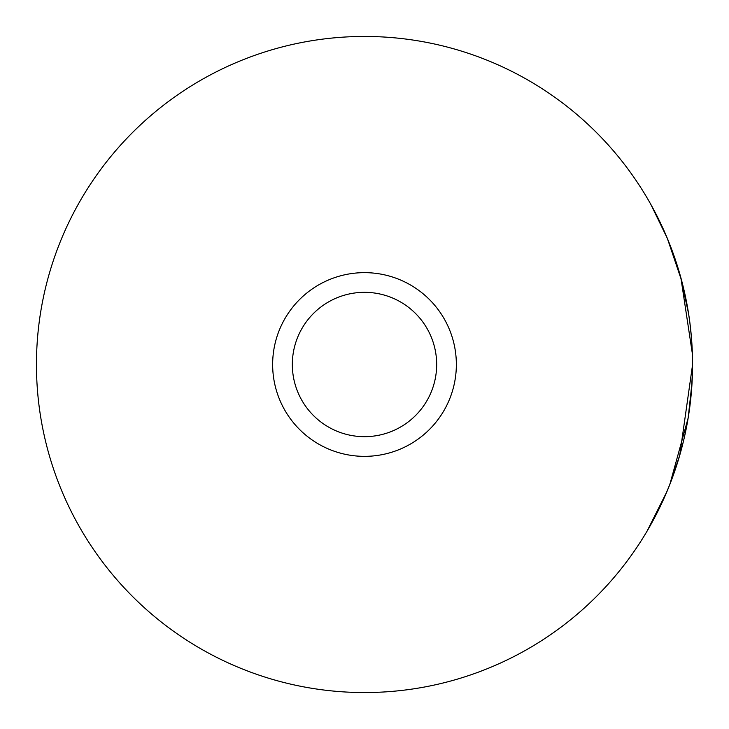 <?xml version="1.0" encoding="UTF-8"?>
<svg xmlns="http://www.w3.org/2000/svg" width="729" height="729" viewBox="0 0 729 729"><rect width="100%" height="100%" fill="white"/><g stroke="black" fill="none" stroke-linecap="round" stroke-linejoin="round"><path stroke-width="1.09" d="M692.45 356.253L692.541 366.687M692.085 381.896L688.149 418.045L669.805 484.53L679.72 455.361L692.55 364.837M691.794 386.744L691.411 391.828M687.274 423.102L686.171 428.88M684.294 437.646L682.791 443.915M681.916 447.333L679.583 455.825M670.069 483.856L664.921 496.267M692.541 366.824L692.55 364.5A328.05 328.05 0 0 0 364.5 36.45A328.05 328.05 0 0 0 36.45 364.5A328.05 328.05 0 0 0 364.5 692.55A328.05 328.05 0 0 0 692.55 364.5L692.532 367.753M650.797 204.348L667.199 238.055L674.981 258.585L680.148 275.152M668.885 242.174L671.883 249.901M674.106 256.043L675.592 260.381M678.699 270.195L678.936 270.988M680.285 275.626L688.595 313.716M689.844 322.464L691.457 337.764M692.149 348.307L692.249 350.549M688.44 312.714L689.834 322.391M650.669 204.12L654.46 211.073M655.799 213.633L659.863 221.744M680.658 276.984L681.925 281.676M692.24 350.166L692.258 350.786M692.477 357.502L692.55 363.188M692.459 372.063L691.174 394.526M689.88 406.281L688.659 414.883M687.702 420.697L687.128 423.913M682.28 445.929L682.435 445.328M660.966 504.951L654.086 518.638M690.081 404.695L688.522 415.74M686.572 426.857L686.335 428.032M685.998 429.727L684.258 437.774M668.958 486.662L665.741 494.39M662.196 502.317L648.336 528.99M683.838 439.596L681.314 449.602M680.986 450.823L679.364 456.564M670.224 483.455L669.35 485.678M692.186 379.873L692.031 383.026M691.156 394.726L691.074 395.592M686.271 428.37L685.296 433.09M681.46 449.064L680.804 451.488M668.766 487.145L668.265 488.375M666.926 491.61L646.987 531.286M654.004 518.775L649.184 527.504M692.14 348.061L692.249 350.503M692.286 351.314L692.55 364.454M456.354 364.5A91.854 91.854 0 0 0 364.5 272.646A91.854 91.854 0 0 0 272.646 364.5A91.854 91.854 0 0 0 364.5 456.354A91.854 91.854 0 0 0 456.354 364.5M292.329 364.5A72.171 72.171 0 0 0 364.5 436.671A72.171 72.171 0 0 0 436.671 364.5A72.171 72.171 0 0 0 364.5 292.329A72.171 72.171 0 0 0 292.329 364.5M667.363 238.456L681.679 280.756M680.886 277.813L692.377 353.802M674.981 258.585L679.328 272.318L674.981 258.585M690.974 332.351L691.21 334.93L690.974 332.351M692.258 350.722L692.286 351.296L692.258 350.722M667.983 239.95L670.789 247.003M671.455 248.753L676.148 262.076M676.977 264.636L677.141 265.156M679.191 271.826L681.697 280.838M681.77 281.093L682.198 282.752M689.197 317.698L689.269 318.254M690.436 327.321L690.682 329.535M687.092 424.096L685.843 430.474M684.249 437.847L683.939 439.186M682.153 446.421L679.455 456.245"/></g></svg>
